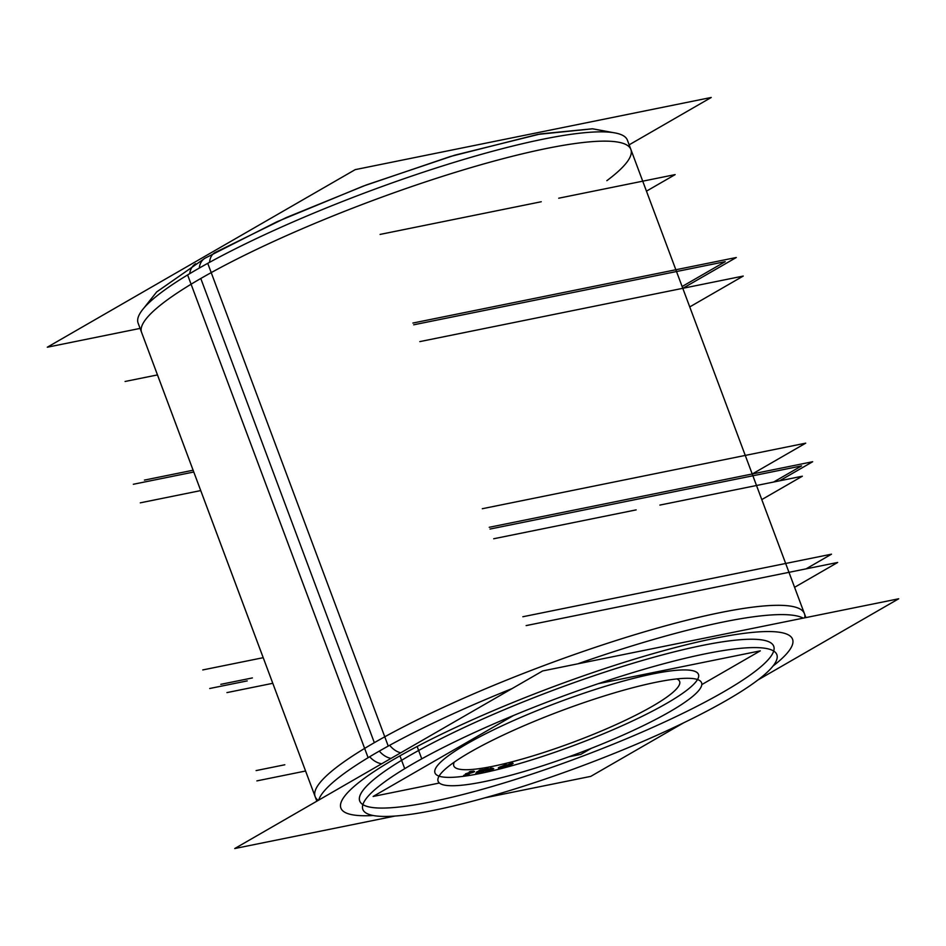 <?xml version="1.0" encoding="UTF-8"?>
<svg xmlns="http://www.w3.org/2000/svg" width="946" height="946" viewBox="0 0 946 946"><rect width="100%" height="100%" fill="white"/><g stroke="black" fill="none" stroke-linecap="round" stroke-linejoin="round"><path stroke-width="1.42" d="M434.983 772.906A140.635 22.917 159.5 0 1 466.863 743.899A140.635 22.917 -20.5 0 1 608.976 685.2A140.635 22.917 -20.5 0 1 698.444 674.403M697.498 679.524A140.635 22.917 -20.5 0 1 666.575 703.422A140.635 22.917 159.5 0 1 536.89 758.266A140.635 22.917 159.5 0 1 439.062 776.146M509.977 764.285L506.879 765.101L511.644 763.115L509.977 764.285M499.169 767.277L498.329 767.833L499.169 767.277M500.694 766.65L499.914 766.946L500.694 766.65M503.851 765.834L501.451 766.426L505.613 764.675L503.851 765.834M487.036 770.257L485.913 770.931L487.036 770.257M489.248 768.956L490.643 768.128L489.248 768.956M492.901 768.176L492.121 768.353L492.901 768.176M488.491 768.566L484.34 769.37L488.491 768.566M478.593 771.179L476.701 771.841L478.593 771.179M483.43 769.536L479.504 770.21L483.43 769.536M469.015 772.669L465.479 773.863L469.015 772.669M473.745 771.061L469.985 771.498L473.745 771.061M773.722 646.26A220.997 36.019 -20.5 0 0 633.122 663.229A220.997 36.019 -20.5 0 0 409.807 755.464A220.997 36.019 159.5 0 0 359.705 801.049M362.862 804.632A220.997 36.019 159.5 0 0 512.626 780.32A220.997 36.019 159.5 0 0 723.631 691.857A220.997 36.019 -20.5 0 0 773.698 651.037M689.74 306.918L743.237 276.066L419.823 341.612M200.729 490.584L140.292 502.834M682.894 288.294L736.295 257.501L412.882 323.047M193.694 472.03L133.339 484.269M752.307 473.97L805.708 443.166L482.306 508.723M263.106 657.707L202.763 669.934M779.563 480.828L812.661 461.731L779.563 480.828L812.661 461.731L779.563 480.828L812.661 461.731L489.248 527.289M247.249 680.895L209.705 688.499M373.126 796.461L513.489 715.519L373.126 796.461L439.405 783.028L373.126 796.461L513.489 715.519L373.126 796.461L439.405 783.028L373.126 796.461L513.489 715.519L373.126 796.461L439.405 783.028L373.126 796.461M568.842 756.8L580.82 754.364L591.274 748.345L580.82 754.364L591.274 748.345L580.82 754.364L591.274 748.345L580.82 754.364L568.842 756.8M701.802 684.597L760.312 650.848L598.25 683.698L760.312 650.848L701.802 684.597L760.312 650.848L598.25 683.698L760.312 650.848L701.802 684.597L760.312 650.848L598.25 683.698L760.312 650.848L701.802 684.597M674.912 708.684A140.635 22.917 -20.5 0 1 531.534 769.275A140.635 22.917 -20.5 0 1 438.104 781.266A140.635 22.917 -20.5 0 1 475.602 749.09M464.77 755.334A140.635 22.917 -20.5 0 1 608.148 694.754A140.635 22.917 -20.5 0 1 701.577 682.764A140.635 22.917 -20.5 0 1 664.08 714.94M512.531 762.949L511.68 763.174M508.806 766.414L513.134 763.375M503.532 767.632L509.835 765.988M509.468 765.882L503.993 767.312M510.154 765.101L508.44 766.307M505.542 766.473L510.462 765.184M510.923 764.853L506.004 766.142M512.306 763.588L509.894 765.29M499.464 768.022L498.601 768.578M499.949 767.017L499.181 767.36M501.498 766.497L499.926 767.029M504.774 766.426L501.084 767.336M506.311 765.148L503.733 766.851M506.477 764.534L505.649 764.735M502.326 768.105L507.115 764.947M498.885 768.791L503.367 767.679M500.446 767.703L504.265 766.757M500.162 767.88L501.096 767.537M502.988 767.596L499.169 768.542M504.017 766.65L501.948 768.022M486.173 771.818L493.327 768.992M489.389 769.784L485.712 771.96M487.107 770.446L489.508 769.938M490.111 769.583L487.722 770.091M491.412 768.59L489.047 769.985M491.435 768.034L490.678 768.199M489.78 769.831L492.145 768.436M493.777 768.802L489.673 769.677M492.476 769.169L486.977 771.333M489.058 770.032L492.31 769.346M487.249 771.321L490.123 769.63M481.526 772.054L488.987 769.346M481.597 772.078L482.294 771.77M483.631 771.877L483.039 772.078M482.614 772.362L483.323 772.137M481.076 772.716L483.252 772.208M482.034 771.7L480.911 772.208M488.065 769.524L481.266 771.983M483.501 770.529L487.864 769.689M489.33 769.204L484.045 770.233M476.429 772.953L483.879 770.328M476.488 772.977L477.198 772.681M478.913 772.646L477.765 773.059M478.865 772.823L479.456 772.551M477.304 773.343L477.99 773.142M475.826 773.674L477.907 773.213M476.997 772.586L475.838 773.095M483.004 770.482L476.228 772.858M478.664 771.368L482.779 770.659M479.527 770.281L478.924 770.612M484.234 770.198L479.244 771.049M465.728 774.514L463.623 775.578M473.438 772.007L464.368 775.081M469.027 772.693L473.154 772.208M470.008 771.569L469.216 771.971M474.49 771.759L469.795 772.303M472.397 772.622L474.632 771.498M464.592 775.152L473.757 772.066M469.098 774.455L464.876 774.951M463.765 775.33L468.459 774.774M143.615 308.396L156.705 291.9L205.01 258.199L276.811 221.825L363.075 186.173L450.438 156.48L537.635 134.438L592.61 128.81L613.599 132.677L592.338 128.798L540.769 133.859L454.73 155.191L366.362 184.943L286.2 217.604L214.955 252.594A20.091 13.279 61.1 0 0 214.979 252.582A20.091 13.279 61.1 0 0 209.586 262.326M195.68 263.709A20.091 15.018 58.8 0 0 189.708 273.678M140.103 328.404L47.3 347.217L355.223 169.63L711.262 97.462L629.149 144.833M417.21 746.678L421.75 758.846A220.997 36.019 -20.5 0 0 362.838 809.409A220.997 36.019 -20.5 0 0 509.646 790.572A220.997 36.019 -20.5 0 0 734.959 695.357M400.004 756.055L404.722 768.66A220.997 36.019 -20.5 0 1 630.036 673.457A220.997 36.019 -20.5 0 1 776.843 654.62A220.997 36.019 -20.5 0 1 717.931 705.184M394.979 816.055L234.738 848.538L542.649 670.951L898.7 598.783L757.983 679.938M484.849 797.845L590.777 776.37L683.438 722.933M389.657 745.306A20.091 13.279 61.1 0 0 400.749 752.791M369.673 756.753A20.091 15.018 58.8 0 0 381.699 763.777M805.897 617.596L627.399 140.162A261.179 42.558 -20.5 0 0 453.903 162.428A261.179 42.558 -20.5 0 0 187.615 274.943L368.112 757.687A261.179 42.558 -20.5 0 1 512.129 688.558M577.781 663.832A261.179 42.558 -20.5 0 1 803.225 618.128M316.851 801.167L138.104 323.094A261.179 42.558 -20.5 0 1 207.742 263.331L388.238 746.087A261.179 42.558 -20.5 0 0 318.66 800.127M490.028 529.051L801.569 465.905L490.028 529.051L801.569 465.905L490.028 529.051L801.569 465.905L490.028 529.051L801.569 465.905L773.627 482.022M220.785 684.336L252.405 677.927M493.706 538.759L636.161 509.882L493.706 538.759M659.894 505.081L802.35 476.205L761.79 499.594L802.35 476.205L761.79 499.594L802.35 476.205L761.79 499.594L802.35 476.205L761.79 499.594L802.35 476.205L659.894 505.081M226.945 692.602L272.791 683.308L226.945 692.602M522.854 616.745L831.51 554.179L806.063 568.865L831.51 554.179L806.063 568.865L831.51 554.179L806.063 568.865L831.51 554.179L806.063 568.865L831.51 554.179L522.854 616.745M256.106 770.588L284.829 764.77L256.106 770.588M526.13 625.602L837.671 562.456L794.581 587.312M256.886 780.888L305.582 771.014M646.461 191.151L675.137 174.608L558.719 198.211L675.137 174.608L558.719 198.211L675.137 174.608L558.719 198.211L675.137 174.608L558.719 198.211L675.137 174.608L558.719 198.211L675.137 174.608L558.719 198.211L675.137 174.608L558.719 198.211L675.137 174.608L558.719 198.211L675.137 174.608L646.461 191.151M157.485 374.912L125.085 381.475L157.485 374.912M541.254 201.746L380.079 234.419L541.254 201.746M682.125 286.52L725.215 261.664L413.674 324.809M193.114 470.221L144.431 480.095M676.804 678.921A120.544 19.641 -20.5 0 1 652.302 706.307A120.544 19.641 159.5 0 1 521.459 759.26A120.544 19.641 159.5 0 1 454.281 762.121A120.544 19.641 159.5 0 0 521.459 759.26A120.544 19.641 159.5 0 0 652.302 706.307A120.544 19.641 -20.5 0 0 676.804 678.921M466.863 743.899A140.635 22.917 159.5 0 0 480.426 773.426A140.635 22.917 159.5 0 0 666.575 703.422A140.635 22.917 -20.5 0 0 653.012 673.883A140.635 22.917 -20.5 0 0 466.863 743.899M199.287 268.085A20.091 14.178 -120 0 1 205.046 258.187M804.727 617.833A261.179 42.558 -20.5 0 0 649.216 630.426A261.179 42.558 -20.5 0 0 374.332 742.681L200.789 278.491A261.179 42.558 -20.5 0 1 520.903 154.186A261.179 42.558 -20.5 0 1 606.847 180.674M409.807 755.464A220.997 36.019 -20.5 0 1 702.322 645.444A220.997 36.019 -20.5 0 1 723.631 691.857A220.997 36.019 159.5 0 1 431.104 801.865A220.997 36.019 159.5 0 1 409.807 755.464M395.546 758.349A241.088 39.283 159.5 0 0 373.221 815.511A241.088 39.283 159.5 0 1 395.546 758.349A241.088 39.283 -20.5 0 1 688.404 644.238A241.088 39.283 -20.5 0 1 773.012 666.043A241.088 39.283 -20.5 0 0 688.404 644.238A241.088 39.283 -20.5 0 0 395.546 758.349M391.053 758.385A20.091 14.178 -120 0 1 379.299 751.1M374.332 742.681A261.179 42.558 -20.5 0 1 638.254 633.666A261.179 42.558 -20.5 0 1 804.419 613.623L630.864 149.444A261.179 42.558 -20.5 0 0 464.699 169.488A261.179 42.558 -20.5 0 0 200.789 278.491A261.179 42.558 159.5 0 0 141.581 332.377L315.136 796.556A261.179 42.558 159.5 0 1 374.332 742.681A261.179 42.558 159.5 0 0 318.234 800.375M204.963 258.223L156.587 292.018"/></g></svg>
